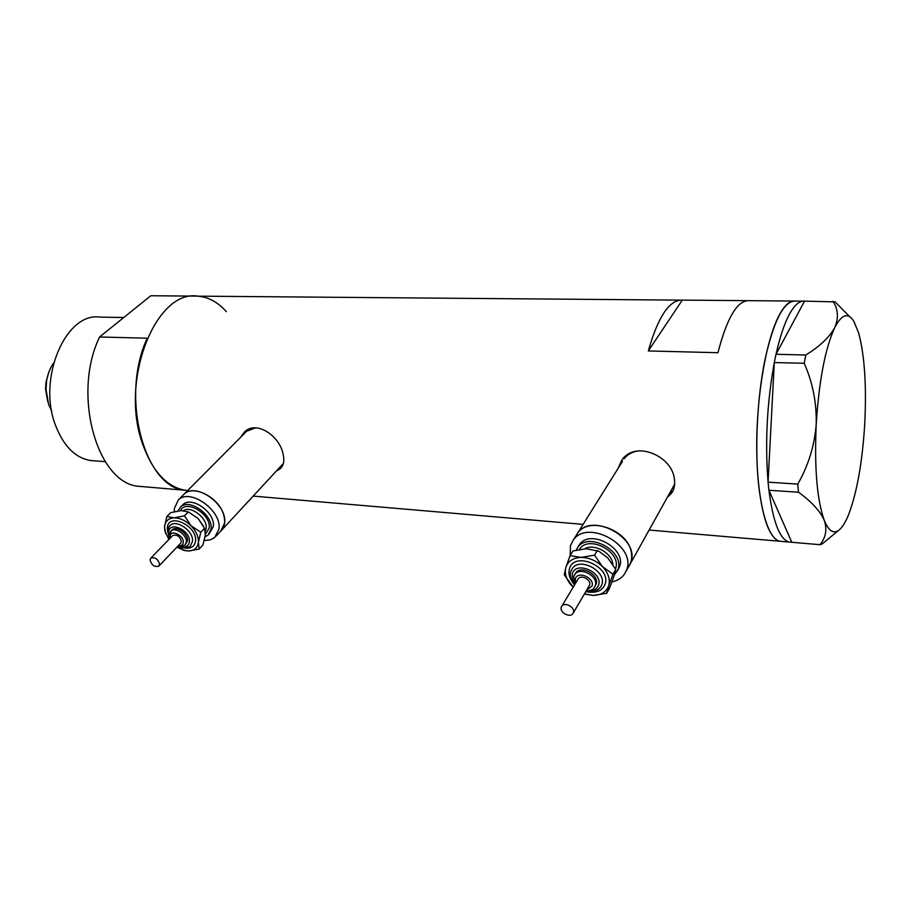 <?xml version="1.0" encoding="UTF-8"?>
<svg xmlns="http://www.w3.org/2000/svg" width="911" height="911" viewBox="0 0 911 911"><rect width="100%" height="100%" fill="white"/><g stroke="black" fill="none" stroke-linecap="round" stroke-linejoin="round"><path stroke-width="1.37" d="M626.073 571.299L628.579 566.87C631.255 562.952 632.2 558.409 631.437 553.239C629.068 530.213 588.996 515.615 577.585 533.22L622.509 461.319M638.839 450.843C632.428 451.708 627.52 454.35 624.103 458.768M216.18 536.044L220.849 531.033C224.675 527.162 225.609 521.775 223.662 514.863C219.107 497.588 193.61 484.333 184.124 494.126L245.719 432.19M255.501 427.84L246.642 431.256M668.389 496.404L671.726 492.953C674.208 489.355 675.119 484.959 674.447 479.755C672.842 455.978 635.024 439.717 621.735 460.317L618.034 468.482M669.517 494.411L673.161 490.425M277.069 470.691L280.451 468.561C283.879 465.145 284.676 459.964 282.843 453.04C278.903 435.378 256.059 420.153 244.478 431.973L240.641 437.291M278.219 469.461L281.579 467.297M747.35 300.653L682.293 300.118C669.369 299.799 658.049 316.743 648.313 350.94L717.948 352.716C727.012 317.7 737.363 300.345 749.013 300.664L793.367 301.063M226.361 311.664C217.923 302.19 208.414 297.02 197.835 296.155C155.952 289.106 119.546 380.16 142.435 443.463C152.262 471.124 166.451 486.725 184.99 490.255L187.655 490.573M795.428 301.085C783.938 300.801 773.792 320.342 764.978 359.697C757.166 397.731 754.672 448.269 758.681 485.506C762.78 519.464 769.727 538.037 779.531 541.214L782.173 541.441L779.531 541.214C766.925 538.333 756.802 499.524 756.722 446.709C756.574 393.985 766.777 337.059 779.884 313.919C785.134 304.661 790.315 300.379 795.428 301.085L802.796 301.142M648.313 350.94L682.293 300.118M244.763 431.734L242.611 435.31M221.794 530.02L283.355 463.483M621.587 460.522L619.765 465.703M630.161 564.08L674.641 484.208M791.761 542.216L788.869 542.022C779.702 539.084 773.052 521.832 768.93 490.255L791.796 542.284L819.934 544.698L822.064 544.049L838.769 530.248M768.064 481.965C764.944 442.359 767.016 402.56 774.304 362.578L768.053 482.135L797.763 484.117L798.514 492.236C811.507 501.631 820.105 511.014 824.284 520.386C827.302 529.507 825.856 537.615 819.934 544.698M776.047 354.185C779.953 336.785 784.451 323.394 789.53 314.033C794.608 304.912 799.619 300.607 804.561 301.131L776.001 354.277L805.814 355.028L804.185 363.238C812.749 382.54 816.757 402.958 816.199 424.515C814.514 445.707 808.376 465.578 797.763 484.117M798.514 492.236L768.93 490.255M768.895 490.175L768.053 482.135M804.185 363.238L774.304 362.578M774.316 362.407L776.001 354.277M849.667 316.675L835.136 301.883L804.561 301.131M833.064 301.29C838.2 309.421 838.746 318.212 834.704 327.653C829.534 337.15 819.911 346.282 805.814 355.028M858.663 332.993L853.858 321.298C848.05 312.131 841.673 314.249 834.704 327.653C825.172 348.492 819 380.775 816.199 424.515C814.332 468.163 817.019 500.116 824.284 520.386C828.976 531.751 834.248 534.655 840.101 529.12C843.085 526.182 845.966 521.24 848.733 514.328C857.103 491.951 862.432 461.752 864.744 423.717C866.634 385.649 864.607 355.415 858.663 332.993M94.402 460.829L90.474 460.522C75.18 457.846 63.531 446.094 55.503 425.278C37.112 378.475 65.865 311.744 99.971 317.119L123.759 317.529M143.801 486.725L138.688 486.292C97.192 483.593 71.764 394.201 99.584 336.99L147.229 338.197C119.865 396.592 144.496 487.692 184.99 490.255L187.734 490.494M197.345 296.132L150.793 295.745L99.584 336.99M47.736 401.66L45.55 389.008L46.017 382.108L48.932 371.916M53.612 363.045C50.014 368.055 47.668 374.148 46.552 381.31L46.017 389.452L48.602 404.382L51.676 410.918M573.418 612.602C575.41 607.455 564.74 601.567 561.802 606.168L561.267 607.204C559.32 612.363 569.979 618.216 572.917 613.593L573.418 612.602M573.247 613.023L589.611 585.067C591.615 579.954 581.161 574.237 578.223 578.827L577.893 579.385M594.985 586.377L596.136 584.167C599.768 574.978 580.99 564.695 575.706 572.928L574.978 574.181M614.31 575.137L617.909 569.66C625.299 551.417 588.255 531.159 577.676 547.488L576.151 550.153M617.419 570.901L619.571 566.756C626.962 548.524 589.998 528.334 579.43 544.664L577.995 547.09M611.953 581.924C617.442 580.717 621.621 578.098 624.502 574.089L626.654 569.808C636.63 545.552 587.344 518.518 573.213 540.212L570.48 545.587L570.161 555.505M628.579 566.87L630.742 562.588C640.718 538.367 591.694 511.561 577.585 533.22L573.213 540.212M613.718 576.97L609.379 588.517L606.658 593.289L608.628 585.875C610.427 579.487 608.411 573.11 602.581 566.733C596.318 560.629 589.132 557.521 581.024 557.418C573.121 557.828 568.088 561.108 565.913 567.257C564.41 572.951 565.993 578.713 570.662 584.532L573.19 587.196L564.262 574.75L565.913 567.257L570.092 555.608L572.973 550.961L586.331 548.707L598.914 551.269L607.751 557.919L615.734 569.443L613.718 576.97M584.486 593.915L593.255 595.407C601.135 595.156 606.259 591.979 608.628 585.875L613.001 574.192L602.581 566.733L594.553 555.152L581.024 557.418L570.092 555.608M584.384 594.097L593.255 595.407L606.658 593.289M613.001 574.192L615.734 569.443M594.553 555.152L597.365 550.46M159.596 564.399C158.138 559.069 155.212 556.974 150.816 558.124L150.03 559.866C151.511 565.196 154.437 567.28 158.821 566.118L159.596 564.399M159.015 565.913L180.583 543.355L181.369 541.646C179.979 536.363 177.11 534.324 172.737 535.509L172.543 535.702M185.275 544.858L187.507 540.918C188.554 533.937 176.358 525.26 172.02 529.883L171.667 530.236M205.066 536.886L208.243 534.962L211.056 528.927C213.333 515.057 189.203 497.873 180.48 507.097L178.021 510.934M208.949 534.21L213.333 526.512C215.622 512.654 191.549 495.504 182.815 504.728L182.12 505.434M204.269 540.508L210.43 539.836L214.654 537.581L218.959 529.097C222.079 510.65 189.966 487.715 178.305 499.968L174.308 508.577L174.331 511.675M220.849 531.033L224.584 523.085C227.75 504.66 195.785 481.862 184.124 494.126L178.305 499.968M203.62 526.353L198.04 518.405L188.418 511.971M176.916 547.192L184.728 550.574L188.736 550.996C194.396 550.654 197.607 547.784 198.37 542.398L200.796 532.229L191.003 525.727L184.489 515.808L173.967 517.858L166.838 516.537L170.664 512.665L181.084 510.615L188.292 511.914L198.04 518.405L204.542 528.278L205.317 535.019L202.902 545.085L199.19 549.06L198.37 542.398C198.666 536.784 196.218 531.227 191.003 525.727C185.525 520.466 179.843 517.847 173.967 517.858C168.307 518.325 165.153 521.263 164.538 526.683L164.8 530.623L168.854 539.517M166.838 516.537L164.538 526.683L165.551 533.39M182.724 550.016L188.736 550.996L199.19 549.06M200.796 532.229L204.542 528.278M184.489 515.808L188.292 511.914M573.85 576.299L574.807 574.408C580.102 566.175 598.891 576.469 595.27 585.659L594.393 587.401C593.312 589.599 590.59 590.772 586.251 590.92M586.912 589.804L592.002 586.115C595.088 577.973 577.483 570.32 575.331 578.815L575.65 583.108M572.245 581.719C569.227 577.267 568.293 572.962 569.443 568.794C573.941 550.529 611.771 566.824 605.041 584.304C602.683 590.1 597.627 592.719 589.861 592.15M570.912 571.288L572.324 568.498C579.965 556.644 607.068 571.516 601.784 584.76L600.543 587.219C593.46 594.12 589.223 591.991 585.819 591.66M587.083 590.932C592.947 591.467 596.762 589.554 598.527 585.215C603.412 572.404 575.718 560.413 572.37 573.793L572.267 578.599L574.613 583.564M579.419 549.458C588.21 534.153 622.202 552.066 615.54 568.635L615.449 568.897M612.807 564.387C612.215 553.045 594.2 543.104 584.646 548.786M170.425 531.523L170.824 531.102C175.163 526.49 187.381 535.178 186.334 542.159L184.922 545.233L177.691 546.384M178.26 545.78C181.187 546.167 182.86 545.074 183.259 542.523C184.204 535.349 170.3 528.892 170.061 536.374L170.209 538.116M167.647 531.728L167.339 527.993C167.772 511.925 197.664 525.681 195.523 541.088C194.635 546.52 191.059 548.843 184.831 548.046M169.537 526.08L170.118 525.488C176.404 518.814 194.009 531.364 192.472 541.441L190.445 545.848C191.39 546.634 182.177 549.697 178.499 546.611M181.164 546.839C185.958 547.613 188.714 545.94 189.397 541.806C190.923 530.521 169.036 520.409 168.694 532.172L169.025 535.304M180.435 510.65C185.855 498.818 211.398 514.203 209.177 528.061L205.374 534.427M205.317 531.341L206.159 528.414C207.765 518.336 191.037 505.286 183.418 510.65M673.081 490.528L671.726 492.953M281.317 467.628L280.451 468.561M197.835 296.155L680.13 300.129M253.383 496.119L583.108 524.383M649.372 530.065L788.869 542.022M138.688 486.292L184.99 490.255M90.474 460.522L105.221 461.661M46.017 382.108L46.552 381.31M575.706 572.928L573.702 576.709L574.989 584.213M571.299 570.24L570.753 571.698C569.648 576.253 570.901 580.671 574.545 584.942M561.802 606.168L578.223 578.827M577.676 547.488L579.43 544.664M172.02 529.883L169.025 535.144L169.64 538.708M169.503 526.125L170.118 525.488C169.423 525.442 168.615 527.264 167.67 530.942L169.378 537.923M150.816 558.124L172.737 535.509M180.48 507.097L182.815 504.728"/></g></svg>
